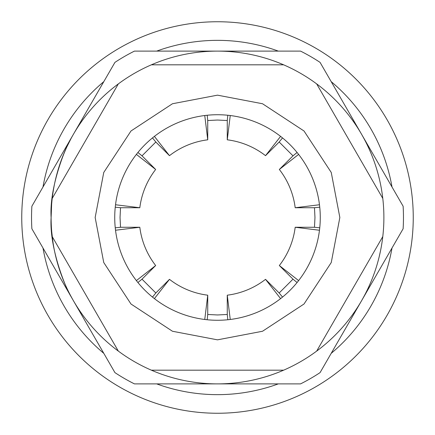 <?xml version="1.0" encoding="UTF-8"?>
<svg xmlns="http://www.w3.org/2000/svg" width="435" height="435" viewBox="0 0 435 435"><rect width="100%" height="100%" fill="white"/><g stroke="black" fill="none" stroke-linecap="round" stroke-linejoin="round"><path stroke-width="0.65" d="M62.792 278.743L58.741 267.308M53.108 243.203L51.808 232.714M51.112 217.783L51.624 204.493M62.531 156.921L66.446 147.726M66.479 147.661L71.014 138.591C67.882 142.278 49.046 184.886 51.112 217.533C49.057 250.06 67.849 292.663 71.014 296.409L71.014 296.409M217.5 320.269A102.769 102.769 0 0 1 114.731 217.5A102.769 102.769 0 0 1 217.5 114.731A102.769 102.769 0 0 1 320.269 217.5A102.769 102.769 0 0 1 217.5 320.269M217.5 339.844L172.467 331.252L130.989 304.011L103.748 262.533L95.156 217.5L103.748 172.467L130.989 130.989L172.467 103.748L217.5 95.156L262.533 103.748L304.011 130.989L331.252 172.467L339.844 217.5L331.252 262.533L304.011 304.011L262.533 331.252L217.5 339.844M380.56 250.609L379.075 257.232M380.571 184.445C375.612 164.207 375.612 164.207 380.571 184.445M376.743 169.264L377.836 173.032M377.868 173.141L379.092 177.833M217.5 51.112A166.387 166.387 0 0 1 283.62 370.185A166.387 166.387 0 0 1 118.331 83.895A166.387 166.387 0 0 1 217.5 51.112L134.448 51.112A185.962 185.962 0 0 0 114.927 62.384L31.88 206.228A185.962 185.962 0 0 0 31.88 228.772L114.927 372.616A185.962 185.962 0 0 0 134.448 383.887L300.552 383.887A185.962 185.962 0 0 0 320.073 372.616L403.12 228.772A185.962 185.962 0 0 0 403.12 206.228L320.073 62.384A185.962 185.962 0 0 0 300.552 51.112L217.5 51.112M278.318 51.112A177.154 177.154 0 0 0 156.682 51.112M361.594 134.306L392.006 186.974A177.154 177.154 0 0 0 331.187 81.639M361.594 300.694L331.187 353.361A177.154 177.154 0 0 0 392.006 248.026M156.682 383.887A177.154 177.154 0 0 0 278.318 383.887M217.5 413.25A195.75 195.75 0 0 0 413.25 217.5A195.75 195.75 0 0 0 217.5 21.75A195.75 195.75 0 0 0 21.75 217.5A195.75 195.75 0 0 0 217.5 413.25M115.525 230.245L139.809 227.26L120.522 227.271L120.038 217.5L120.522 207.729L139.809 207.74L115.525 204.754M136.383 154.403L155.665 169.471A78.3 78.3 0 0 0 139.809 207.74M155.665 169.471L142.017 155.833L155.833 142.017L169.471 155.665L154.403 136.383M204.754 115.525L207.74 139.809A78.3 78.3 0 0 0 169.471 155.665M207.74 139.809L207.729 120.522L217.5 120.038L227.271 120.522L227.26 139.809L230.245 115.525M280.597 136.383L265.529 155.665A78.3 78.3 0 0 0 227.26 139.809M265.529 155.665L279.167 142.017L292.983 155.833L279.335 169.471L298.617 154.403M319.475 204.754L295.191 207.74A78.3 78.3 0 0 0 279.335 169.471M295.191 207.74L314.478 207.729L314.962 217.5L314.478 227.271L295.191 227.26L319.475 230.245M224.351 413.13A195.75 195.75 0 0 0 229.859 412.858M243.491 411.515A195.75 195.75 0 0 0 248.945 410.705M280.847 402.718A195.75 195.75 0 0 0 286.034 400.858M315.761 386.802A195.75 195.75 0 0 0 320.492 383.969M331.883 376.357A195.75 195.75 0 0 0 336.309 373.072M373.072 336.309A195.75 195.75 0 0 0 376.357 331.883M383.969 320.492A195.75 195.75 0 0 0 386.802 315.761M393.262 303.679A195.75 195.75 0 0 0 395.616 298.693M400.858 286.034A195.75 195.75 0 0 0 402.718 280.847M410.705 248.945A195.75 195.75 0 0 0 411.515 243.491M412.858 229.859A195.75 195.75 0 0 0 413.13 224.351M413.13 210.649A195.75 195.75 0 0 0 412.858 205.141M408.035 172.613A195.75 195.75 0 0 0 406.698 167.268M402.718 154.153A195.75 195.75 0 0 0 400.858 148.966M386.802 119.239A195.75 195.75 0 0 0 383.969 114.508M376.357 103.117A195.75 195.75 0 0 0 373.072 98.691M350.985 74.325A195.75 195.75 0 0 0 346.902 70.622M336.309 61.928A195.75 195.75 0 0 0 331.883 58.643M320.492 51.031A195.75 195.75 0 0 0 315.761 48.198M267.732 28.302A195.75 195.75 0 0 0 262.387 26.965M248.945 24.295A195.75 195.75 0 0 0 243.491 23.485M73.406 134.306L103.813 81.639A177.154 177.154 0 0 0 42.994 186.974M103.813 353.361A177.154 177.154 0 0 1 42.994 248.026M52.428 238.375L52.211 236.58L118.331 351.105M51.716 231.665L51.689 231.317M54.391 250.375L54.092 248.836M53.924 247.972L53.809 247.325M52.994 242.442L51.727 231.757M316.669 83.895L382.789 198.42M151.38 64.815L283.62 64.815M52.211 198.42L118.331 83.895M283.62 370.185L151.38 370.185M382.789 236.58L316.669 351.105M154.403 298.617L169.471 279.335A78.3 78.3 0 0 0 207.74 295.191L204.754 319.475M139.809 227.26A78.3 78.3 0 0 0 155.665 265.529L136.383 280.597M298.617 280.597L279.335 265.529A78.3 78.3 0 0 0 295.191 227.26M230.245 319.475L227.26 295.191A78.3 78.3 0 0 0 265.529 279.335L280.597 298.617M279.335 265.529L292.983 279.167L279.167 292.983L265.529 279.335M227.26 295.191L227.271 314.478L217.5 314.962L207.729 314.478L207.74 295.191M169.471 279.335L155.833 292.983L142.017 279.167L155.665 265.529M207.729 120.522L207.196 115.248M152.484 137.911L155.833 142.017M142.017 155.833L137.911 152.484M115.248 207.196L120.522 207.729M120.522 227.271L115.248 227.804M137.911 282.516L142.017 279.167M155.833 292.983L152.484 297.089M207.196 319.752L207.729 314.478M227.271 314.478L227.804 319.752M282.516 297.089L279.167 292.983M292.983 279.167L297.089 282.516M319.752 227.804L314.478 227.271M314.478 207.729L319.752 207.196M297.089 152.484L292.983 155.833M279.167 142.017L282.516 137.911M227.804 115.248L227.271 120.522M210.649 21.87A195.75 195.75 0 0 0 205.141 22.141M154.153 32.282A195.75 195.75 0 0 0 148.966 34.142M136.307 39.384A195.75 195.75 0 0 0 131.321 41.738M119.239 48.198A195.75 195.75 0 0 0 114.508 51.031M88.098 70.622A195.75 195.75 0 0 0 84.015 74.325M74.325 84.015A195.75 195.75 0 0 0 70.622 88.098M61.928 98.691A195.75 195.75 0 0 0 58.643 103.117M51.031 114.508A195.75 195.75 0 0 0 48.198 119.239M41.738 131.321A195.75 195.75 0 0 0 39.384 136.307M34.142 148.966A195.75 195.75 0 0 0 32.282 154.153M28.302 167.268A195.75 195.75 0 0 0 26.965 172.613M24.295 186.055A195.75 195.75 0 0 0 23.485 191.509M23.485 243.491A195.75 195.75 0 0 0 24.295 248.945M26.965 262.387A195.75 195.75 0 0 0 28.302 267.732M32.282 280.847A195.75 195.75 0 0 0 34.142 286.034M39.384 298.693A195.75 195.75 0 0 0 41.738 303.679M48.198 315.761A195.75 195.75 0 0 0 51.031 320.492M58.643 331.883A195.75 195.75 0 0 0 61.928 336.309M98.691 373.072A195.75 195.75 0 0 0 103.117 376.357M114.508 383.969A195.75 195.75 0 0 0 119.239 386.802M131.321 393.262A195.75 195.75 0 0 0 136.307 395.616M186.055 410.705A195.75 195.75 0 0 0 191.509 411.515"/></g></svg>
